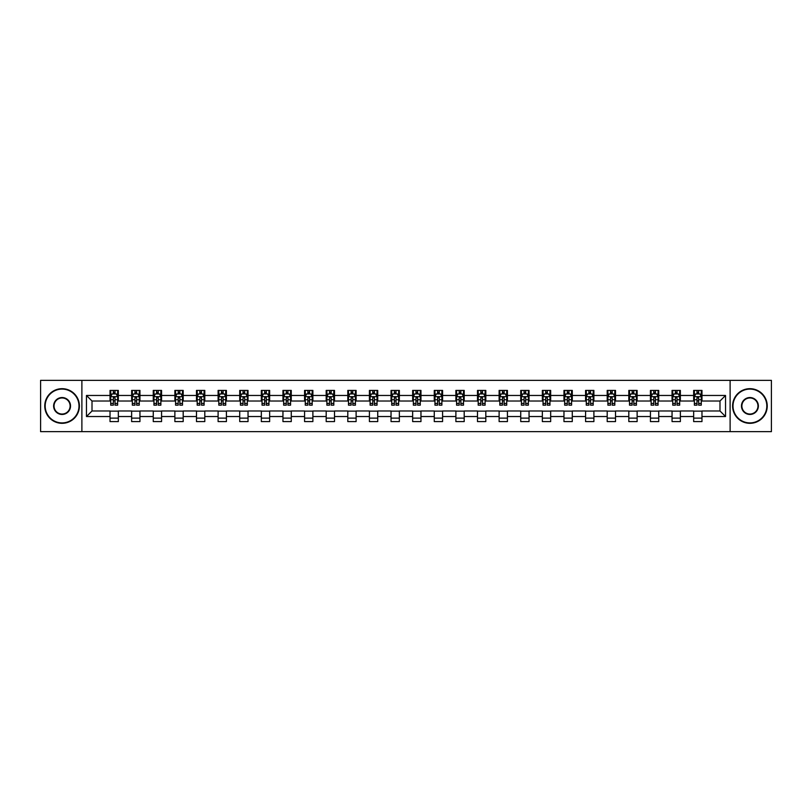 <?xml version="1.0" encoding="UTF-8"?>
<svg xmlns="http://www.w3.org/2000/svg" width="812" height="812" viewBox="0 0 812 812"><rect width="100%" height="100%" fill="white"/><g stroke="black" fill="none" stroke-linecap="round" stroke-linejoin="round"><path stroke-width="1.22" d="M730.11 431.639L771.4 431.639L771.4 380.361L730.11 380.361L730.11 431.639L81.89 431.639L81.89 380.361L40.6 380.361L40.6 431.639L81.89 431.639M730.11 380.361L81.89 380.361M701.974 395.464L701.974 390.41L693.661 390.41L693.661 395.464L680.365 395.464L680.365 390.41L672.052 390.41L672.052 395.464L658.745 395.464L658.745 390.41L650.432 390.41L650.432 395.464L637.126 395.464L637.126 390.41L628.813 390.41L628.813 395.464L615.516 395.464L615.516 390.41L607.203 390.41L607.203 395.464L593.897 395.464L593.897 390.41L585.584 390.41L585.584 395.464L572.277 395.464L572.277 390.41L563.964 390.41L563.964 395.464L550.668 395.464L550.668 390.41L542.345 390.41L542.345 395.464L529.048 395.464L529.048 390.41L520.736 390.41L520.736 395.464L507.429 395.464L507.429 390.41L499.116 390.41L499.116 395.464L485.809 395.464L485.809 390.41L477.497 390.41L477.497 395.464L464.2 395.464L464.2 390.41L455.887 390.41L455.887 395.464L442.581 395.464L442.581 390.41L434.268 390.41L434.268 395.464L420.961 395.464L420.961 390.41L412.648 390.41L412.648 395.464L399.352 395.464L399.352 390.41L391.039 390.41L391.039 395.464L377.732 395.464L377.732 390.41L369.419 390.41L369.419 395.464L356.113 395.464L356.113 390.41L347.8 390.41L347.8 395.464L334.503 395.464L334.503 390.41L326.191 390.41L326.191 395.464L312.884 395.464L312.884 390.41L304.571 390.41L304.571 395.464L291.264 395.464L291.264 390.41L282.952 390.41L282.952 395.464L269.655 395.464L269.655 390.41L261.332 390.41L261.332 395.464L248.036 395.464L248.036 390.41L239.723 390.41L239.723 395.464L226.416 395.464L226.416 390.41L218.103 390.41L218.103 395.464L204.797 395.464L204.797 390.41L196.484 390.41L196.484 395.464L183.187 395.464L183.187 390.41L174.874 390.41L174.874 395.464L161.568 395.464L161.568 390.41L153.255 390.41L153.255 395.464L139.948 395.464L139.948 390.41L131.635 390.41L131.635 395.464L118.339 395.464L118.339 390.41L110.026 390.41L110.026 395.464L86.468 395.464L86.468 416.536L92.01 410.984L110.026 410.984L110.026 421.59L118.339 421.59L118.339 410.984L131.635 410.984L131.635 421.59L139.948 421.59L139.948 410.984L153.255 410.984L153.255 421.59L161.568 421.59L161.568 410.984L174.874 410.984L174.874 421.59L183.187 421.59L183.187 410.984L196.484 410.984L196.484 421.59L204.797 421.59L204.797 410.984L218.103 410.984L218.103 421.59L226.416 421.59L226.416 410.984L239.723 410.984L239.723 421.59L248.036 421.59L248.036 410.984L261.332 410.984L261.332 421.59L269.655 421.59L269.655 410.984L282.952 410.984L282.952 421.59L291.264 421.59L291.264 410.984L304.571 410.984L304.571 421.59L312.884 421.59L312.884 410.984L326.191 410.984L326.191 421.59L334.503 421.59L334.503 410.984L347.8 410.984L347.8 421.59L356.113 421.59L356.113 410.984L369.419 410.984L369.419 421.59L377.732 421.59L377.732 410.984L391.039 410.984L391.039 421.59L399.352 421.59L399.352 410.984L412.648 410.984L412.648 421.59L420.961 421.59L420.961 410.984L434.268 410.984L434.268 421.59L442.581 421.59L442.581 410.984L455.887 410.984L455.887 421.59L464.2 421.59L464.2 410.984L477.497 410.984L477.497 421.59L485.809 421.59L485.809 410.984L499.116 410.984L499.116 421.59L507.429 421.59L507.429 410.984L520.736 410.984L520.736 421.59L529.048 421.59L529.048 410.984L542.345 410.984L542.345 421.59L550.668 421.59L550.668 410.984L563.964 410.984L563.964 421.59L572.277 421.59L572.277 410.984L585.584 410.984L585.584 421.59L593.897 421.59L593.897 410.984L607.203 410.984L607.203 421.59L615.516 421.59L615.516 410.984L628.813 410.984L628.813 421.59L637.126 421.59L637.126 410.984L650.432 410.984L650.432 421.59L658.745 421.59L658.745 410.984L672.052 410.984L672.052 421.59L680.365 421.59L680.365 410.984L693.661 410.984L693.661 421.59L701.974 421.59L701.974 410.984L719.99 410.984L719.99 401.016L701.974 401.016L701.974 395.464L725.532 395.464L725.532 416.536L701.974 416.536M693.661 416.536L680.365 416.536M672.052 416.536L658.745 416.536M650.432 416.536L637.126 416.536M628.813 416.536L615.516 416.536M607.203 416.536L593.897 416.536M585.584 416.536L572.277 416.536M563.964 416.536L550.668 416.536M542.345 416.536L529.048 416.536M520.736 416.536L507.429 416.536M499.116 416.536L485.809 416.536M477.497 416.536L464.2 416.536M455.887 416.536L442.581 416.536M434.268 416.536L420.961 416.536M412.648 416.536L399.352 416.536M391.039 416.536L377.732 416.536M369.419 416.536L356.113 416.536M347.8 416.536L334.503 416.536M326.191 416.536L312.884 416.536M304.571 416.536L291.264 416.536M282.952 416.536L269.655 416.536M261.332 416.536L248.036 416.536M239.723 416.536L226.416 416.536M218.103 416.536L204.797 416.536M196.484 416.536L183.187 416.536M174.874 416.536L161.568 416.536M153.255 416.536L139.948 416.536M131.635 416.536L118.339 416.536M110.026 416.536L86.468 416.536M693.661 395.464L693.661 401.016L680.365 401.016L680.365 395.464M672.052 395.464L672.052 401.016L658.745 401.016L658.745 395.464M650.432 395.464L650.432 401.016L637.126 401.016L637.126 395.464M628.813 395.464L628.813 401.016L615.516 401.016L615.516 395.464M607.203 395.464L607.203 401.016L593.897 401.016L593.897 395.464M585.584 395.464L585.584 401.016L572.277 401.016L572.277 395.464M563.964 395.464L563.964 401.016L550.668 401.016L550.668 395.464M542.345 395.464L542.345 401.016L529.048 401.016L529.048 395.464M520.736 395.464L520.736 401.016L507.429 401.016L507.429 395.464M499.116 395.464L499.116 401.016L485.809 401.016L485.809 395.464M477.497 395.464L477.497 401.016L464.2 401.016L464.2 395.464M455.887 395.464L455.887 401.016L442.581 401.016L442.581 395.464M434.268 395.464L434.268 401.016L420.961 401.016L420.961 395.464M412.648 395.464L412.648 401.016L399.352 401.016L399.352 395.464M391.039 395.464L391.039 401.016L377.732 401.016L377.732 395.464M369.419 395.464L369.419 401.016L356.113 401.016L356.113 395.464M347.8 395.464L347.8 401.016L334.503 401.016L334.503 395.464M326.191 395.464L326.191 401.016L312.884 401.016L312.884 395.464M304.571 395.464L304.571 401.016L291.264 401.016L291.264 395.464M282.952 395.464L282.952 401.016L269.655 401.016L269.655 395.464M261.332 395.464L261.332 401.016L248.036 401.016L248.036 395.464M239.723 395.464L239.723 401.016L226.416 401.016L226.416 395.464M218.103 395.464L218.103 401.016L204.797 401.016L204.797 395.464M196.484 395.464L196.484 401.016L183.187 401.016L183.187 395.464M174.874 395.464L174.874 401.016L161.568 401.016L161.568 395.464M153.255 395.464L153.255 401.016L139.948 401.016L139.948 395.464M131.635 395.464L131.635 401.016L118.339 401.016L118.339 395.464M110.026 395.464L110.026 401.016L92.01 401.016L86.468 395.464M92.01 401.016L92.01 410.984M725.532 416.536L719.99 410.984M719.99 401.016L725.532 395.464M110.026 393.871L110.716 393.871M113.345 393.871L115.01 393.871M117.638 393.871L118.339 393.871M110.026 400.874L110.716 400.874M113.345 400.874L115.01 400.874M117.638 400.874L118.339 400.874M110.026 411.126L118.339 411.126M110.026 418.129L118.339 418.129M131.635 411.126L139.948 411.126M131.635 418.129L139.948 418.129M131.635 393.871L132.336 393.871M134.965 393.871L136.629 393.871M139.258 393.871L139.948 393.871M131.635 400.874L132.336 400.874M134.965 400.874L136.629 400.874M139.258 400.874L139.948 400.874M153.255 411.126L161.568 411.126M153.255 418.129L161.568 418.129M153.255 393.871L153.945 393.871M156.584 393.871L158.238 393.871M160.877 393.871L161.568 393.871M153.255 400.874L153.945 400.874M156.584 400.874L158.238 400.874M160.877 400.874L161.568 400.874M174.874 411.126L183.187 411.126M174.874 418.129L183.187 418.129M174.874 393.871L175.565 393.871M178.193 393.871L179.858 393.871M182.497 393.871L183.187 393.871M174.874 400.874L175.565 400.874M178.193 400.874L179.858 400.874M182.497 400.874L183.187 400.874M196.484 411.126L204.797 411.126M196.484 418.129L204.797 418.129M196.484 393.871L197.184 393.871M199.813 393.871L201.477 393.871M204.106 393.871L204.797 393.871M196.484 400.874L197.184 400.874M199.813 400.874L201.477 400.874M204.106 400.874L204.797 400.874M218.103 411.126L226.416 411.126M218.103 418.129L226.416 418.129M218.103 393.871L218.793 393.871M221.432 393.871L223.097 393.871M225.726 393.871L226.416 393.871M218.103 400.874L218.793 400.874M221.432 400.874L223.097 400.874M225.726 400.874L226.416 400.874M239.723 411.126L248.036 411.126M239.723 418.129L248.036 418.129M239.723 393.871L240.413 393.871M243.042 393.871L244.706 393.871M247.345 393.871L248.036 393.871M239.723 400.874L240.413 400.874M243.042 400.874L244.706 400.874M247.345 400.874L248.036 400.874M261.332 411.126L269.655 411.126M261.332 418.129L269.655 418.129M261.332 393.871L262.032 393.871M264.661 393.871L266.326 393.871M268.955 393.871L269.655 393.871M261.332 400.874L262.032 400.874M264.661 400.874L266.326 400.874M268.955 400.874L269.655 400.874M282.952 411.126L291.264 411.126M282.952 418.129L291.264 418.129M282.952 393.871L283.642 393.871M286.281 393.871L287.945 393.871M290.574 393.871L291.264 393.871M282.952 400.874L283.642 400.874M286.281 400.874L287.945 400.874M290.574 400.874L291.264 400.874M304.571 411.126L312.884 411.126M304.571 418.129L312.884 418.129M304.571 393.871L305.261 393.871M307.89 393.871L309.555 393.871M312.194 393.871L312.884 393.871M304.571 400.874L305.261 400.874M307.89 400.874L309.555 400.874M312.194 400.874L312.884 400.874M326.191 411.126L334.503 411.126M326.191 418.129L334.503 418.129M326.191 393.871L326.881 393.871M329.51 393.871L331.174 393.871M333.803 393.871L334.503 393.871M326.191 400.874L326.881 400.874M329.51 400.874L331.174 400.874M333.803 400.874L334.503 400.874M347.8 411.126L356.113 411.126M347.8 418.129L356.113 418.129M347.8 393.871L348.49 393.871M351.129 393.871L352.794 393.871M355.423 393.871L356.113 393.871M347.8 400.874L348.49 400.874M351.129 400.874L352.794 400.874M355.423 400.874L356.113 400.874M369.419 411.126L377.732 411.126M369.419 418.129L377.732 418.129M369.419 393.871L370.11 393.871M372.749 393.871L374.403 393.871M377.042 393.871L377.732 393.871M369.419 400.874L370.11 400.874M372.749 400.874L374.403 400.874M377.042 400.874L377.732 400.874M391.039 411.126L399.352 411.126M391.039 418.129L399.352 418.129M391.039 393.871L391.729 393.871M394.358 393.871L396.023 393.871M398.651 393.871L399.352 393.871M391.039 400.874L391.729 400.874M394.358 400.874L396.023 400.874M398.651 400.874L399.352 400.874M412.648 411.126L420.961 411.126M412.648 418.129L420.961 418.129M412.648 393.871L413.349 393.871M415.977 393.871L417.642 393.871M420.271 393.871L420.961 393.871M412.648 400.874L413.349 400.874M415.977 400.874L417.642 400.874M420.271 400.874L420.961 400.874M434.268 411.126L442.581 411.126M434.268 418.129L442.581 418.129M434.268 393.871L434.958 393.871M437.597 393.871L439.251 393.871M441.89 393.871L442.581 393.871M434.268 400.874L434.958 400.874M437.597 400.874L439.251 400.874M441.89 400.874L442.581 400.874M455.887 411.126L464.2 411.126M455.887 418.129L464.2 418.129M455.887 393.871L456.577 393.871M459.206 393.871L460.871 393.871M463.51 393.871L464.2 393.871M455.887 400.874L456.577 400.874M459.206 400.874L460.871 400.874M463.51 400.874L464.2 400.874M477.497 411.126L485.809 411.126M477.497 418.129L485.809 418.129M477.497 393.871L478.197 393.871M480.826 393.871L482.49 393.871M485.119 393.871L485.809 393.871M477.497 400.874L478.197 400.874M480.826 400.874L482.49 400.874M485.119 400.874L485.809 400.874M499.116 411.126L507.429 411.126M499.116 418.129L507.429 418.129M499.116 393.871L499.806 393.871M502.445 393.871L504.11 393.871M506.739 393.871L507.429 393.871M499.116 400.874L499.806 400.874M502.445 400.874L504.11 400.874M506.739 400.874L507.429 400.874M520.736 411.126L529.048 411.126M520.736 418.129L529.048 418.129M520.736 393.871L521.426 393.871M524.055 393.871L525.719 393.871M528.358 393.871L529.048 393.871M520.736 400.874L521.426 400.874M524.055 400.874L525.719 400.874M528.358 400.874L529.048 400.874M542.345 411.126L550.668 411.126M542.345 418.129L550.668 418.129M542.345 393.871L543.045 393.871M545.674 393.871L547.339 393.871M549.968 393.871L550.668 393.871M542.345 400.874L543.045 400.874M545.674 400.874L547.339 400.874M549.968 400.874L550.668 400.874M563.964 411.126L572.277 411.126M563.964 418.129L572.277 418.129M563.964 393.871L564.655 393.871M567.294 393.871L568.958 393.871M571.587 393.871L572.277 393.871M563.964 400.874L564.655 400.874M567.294 400.874L568.958 400.874M571.587 400.874L572.277 400.874M585.584 411.126L593.897 411.126M585.584 418.129L593.897 418.129M585.584 393.871L586.274 393.871M588.903 393.871L590.568 393.871M593.207 393.871L593.897 393.871M585.584 400.874L586.274 400.874M588.903 400.874L590.568 400.874M593.207 400.874L593.897 400.874M607.203 411.126L615.516 411.126M607.203 418.129L615.516 418.129M607.203 393.871L607.894 393.871M610.522 393.871L612.187 393.871M614.816 393.871L615.516 393.871M607.203 400.874L607.894 400.874M610.522 400.874L612.187 400.874M614.816 400.874L615.516 400.874M628.813 411.126L637.126 411.126M628.813 418.129L637.126 418.129M628.813 393.871L629.503 393.871M632.142 393.871L633.807 393.871M636.435 393.871L637.126 393.871M628.813 400.874L629.503 400.874M632.142 400.874L633.807 400.874M636.435 400.874L637.126 400.874M650.432 411.126L658.745 411.126M650.432 418.129L658.745 418.129M650.432 393.871L651.122 393.871M653.761 393.871L655.416 393.871M658.055 393.871L658.745 393.871M650.432 400.874L651.122 400.874M653.761 400.874L655.416 400.874M658.055 400.874L658.745 400.874M672.052 411.126L680.365 411.126M672.052 418.129L680.365 418.129M672.052 393.871L672.742 393.871M675.371 393.871L677.035 393.871M679.664 393.871L680.365 393.871M672.052 400.874L672.742 400.874M675.371 400.874L677.035 400.874M679.664 400.874L680.365 400.874M693.661 411.126L701.974 411.126M693.661 418.129L701.974 418.129M693.661 393.871L694.361 393.871M696.99 393.871L698.655 393.871M701.284 393.871L701.974 393.871M693.661 400.874L694.361 400.874M696.99 400.874L698.655 400.874M701.284 400.874L701.974 400.874M115.01 392.216L113.345 392.216M117.638 403.432L115.01 403.432L115.01 405.168L117.638 405.168L117.638 396.713L116.258 393.942L112.097 393.942L110.716 396.713L110.716 405.168L113.345 405.168L113.345 403.432L110.716 403.432M110.716 396.713L110.716 390.41M117.638 396.713L117.638 390.41M113.345 393.942L113.345 390.41M115.01 390.41L115.01 393.942M115.01 403.432L115.01 397.758L113.345 397.758L113.345 403.432M62.077 389.09A16.91 16.91 0 0 0 45.178 406A16.91 16.91 0 0 0 62.077 422.91A16.91 16.91 0 0 0 78.987 406A16.91 16.91 0 0 0 62.077 389.09M62.077 423.316A17.316 17.316 0 0 1 44.761 406A17.316 17.316 0 0 1 62.077 388.684A17.316 17.316 0 0 1 79.403 406A17.316 17.316 0 0 1 62.077 423.316M62.077 397.545A8.455 8.455 0 0 1 70.532 406A8.455 8.455 0 0 1 62.077 414.455A8.455 8.455 0 0 1 53.622 406A8.455 8.455 0 0 1 62.077 397.545M62.077 414.039A8.039 8.039 0 0 0 70.116 406A8.039 8.039 0 0 0 62.077 397.961A8.039 8.039 0 0 0 54.039 406A8.039 8.039 0 0 0 62.077 414.039M749.923 389.09A16.91 16.91 0 0 0 733.013 406A16.91 16.91 0 0 0 749.923 422.91A16.91 16.91 0 0 0 766.822 406A16.91 16.91 0 0 0 749.923 389.09M749.923 423.316A17.316 17.316 0 0 1 732.597 406A17.316 17.316 0 0 1 749.923 388.684A17.316 17.316 0 0 1 767.238 406A17.316 17.316 0 0 1 749.923 423.316M749.923 397.545A8.455 8.455 0 0 1 758.378 406A8.455 8.455 0 0 1 749.923 414.455A8.455 8.455 0 0 1 741.468 406A8.455 8.455 0 0 1 749.923 397.545M749.923 414.039A8.039 8.039 0 0 0 757.961 406A8.039 8.039 0 0 0 749.923 397.961A8.039 8.039 0 0 0 741.884 406A8.039 8.039 0 0 0 749.923 414.039M136.629 392.216L134.965 392.216M139.258 403.432L136.629 403.432L136.629 405.168L139.258 405.168L139.258 396.713L137.878 393.942L133.716 393.942L132.336 396.713L132.336 405.168L134.965 405.168L134.965 403.432L132.336 403.432M132.336 396.713L132.336 390.41M139.258 396.713L139.258 390.41M134.965 393.942L134.965 390.41M136.629 390.41L136.629 393.942M136.629 403.432L136.629 397.758L134.965 397.758L134.965 403.432M158.238 392.216L156.584 392.216M160.877 403.432L158.238 403.432L158.238 405.168L160.877 405.168L160.877 396.713L159.487 393.942L155.336 393.942L153.945 396.713L153.945 405.168L156.584 405.168L156.584 403.432L153.945 403.432M153.945 396.713L153.945 390.41M160.877 396.713L160.877 390.41M156.584 393.942L156.584 390.41M158.238 390.41L158.238 393.942M158.238 403.432L158.238 397.758L156.584 397.758L156.584 403.432M179.858 392.216L178.193 392.216M182.497 403.432L179.858 403.432L179.858 405.168L182.497 405.168L182.497 396.713L181.106 393.942L176.945 393.942L175.565 396.713L175.565 405.168L178.193 405.168L178.193 403.432L175.565 403.432M175.565 396.713L175.565 390.41M182.497 396.713L182.497 390.41M178.193 393.942L178.193 390.41M179.858 390.41L179.858 393.942M179.858 403.432L179.858 397.758L178.193 397.758L178.193 403.432M201.477 392.216L199.813 392.216M204.106 403.432L201.477 403.432L201.477 405.168L204.106 405.168L204.106 396.713L202.726 393.942L198.564 393.942L197.184 396.713L197.184 405.168L199.813 405.168L199.813 403.432L197.184 403.432M197.184 396.713L197.184 390.41M204.106 396.713L204.106 390.41M199.813 393.942L199.813 390.41M201.477 390.41L201.477 393.942M201.477 403.432L201.477 397.758L199.813 397.758L199.813 403.432M223.097 392.216L221.432 392.216M225.726 403.432L223.097 403.432L223.097 405.168L225.726 405.168L225.726 396.713L224.335 393.942L220.184 393.942L218.793 396.713L218.793 405.168L221.432 405.168L221.432 403.432L218.793 403.432M218.793 396.713L218.793 390.41M225.726 396.713L225.726 390.41M221.432 393.942L221.432 390.41M223.097 390.41L223.097 393.942M223.097 403.432L223.097 397.758L221.432 397.758L221.432 403.432M244.706 392.216L243.042 392.216M247.345 403.432L244.706 403.432L244.706 405.168L247.345 405.168L247.345 396.713L245.955 393.942L241.803 393.942L240.413 396.713L240.413 405.168L243.042 405.168L243.042 403.432L240.413 403.432M240.413 396.713L240.413 390.41M247.345 396.713L247.345 390.41M243.042 393.942L243.042 390.41M244.706 390.41L244.706 393.942M244.706 403.432L244.706 397.758L243.042 397.758L243.042 403.432M266.326 392.216L264.661 392.216M268.955 403.432L266.326 403.432L266.326 405.168L268.955 405.168L268.955 396.713L267.574 393.942L263.413 393.942L262.032 396.713L262.032 405.168L264.661 405.168L264.661 403.432L262.032 403.432M262.032 396.713L262.032 390.41M268.955 396.713L268.955 390.41M264.661 393.942L264.661 390.41M266.326 390.41L266.326 393.942M266.326 403.432L266.326 397.758L264.661 397.758L264.661 403.432M287.945 392.216L286.281 392.216M290.574 403.432L287.945 403.432L287.945 405.168L290.574 405.168L290.574 396.713L289.184 393.942L285.032 393.942L283.642 396.713L283.642 405.168L286.281 405.168L286.281 403.432L283.642 403.432M283.642 396.713L283.642 390.41M290.574 396.713L290.574 390.41M286.281 393.942L286.281 390.41M287.945 390.41L287.945 393.942M287.945 403.432L287.945 397.758L286.281 397.758L286.281 403.432M309.555 392.216L307.89 392.216M312.194 403.432L309.555 403.432L309.555 405.168L312.194 405.168L312.194 396.713L310.803 393.942L306.652 393.942L305.261 396.713L305.261 405.168L307.89 405.168L307.89 403.432L305.261 403.432M305.261 396.713L305.261 390.41M312.194 396.713L312.194 390.41M307.89 393.942L307.89 390.41M309.555 390.41L309.555 393.942M309.555 403.432L309.555 397.758L307.89 397.758L307.89 403.432M331.174 392.216L329.51 392.216M333.803 403.432L331.174 403.432L331.174 405.168L333.803 405.168L333.803 396.713L332.423 393.942L328.261 393.942L326.881 396.713L326.881 405.168L329.51 405.168L329.51 403.432L326.881 403.432M326.881 396.713L326.881 390.41M333.803 396.713L333.803 390.41M329.51 393.942L329.51 390.41M331.174 390.41L331.174 393.942M331.174 403.432L331.174 397.758L329.51 397.758L329.51 403.432M352.794 392.216L351.129 392.216M355.423 403.432L352.794 403.432L352.794 405.168L355.423 405.168L355.423 396.713L354.042 393.942L349.881 393.942L348.49 396.713L348.49 405.168L351.129 405.168L351.129 403.432L348.49 403.432M348.49 396.713L348.49 390.41M355.423 396.713L355.423 390.41M351.129 393.942L351.129 390.41M352.794 390.41L352.794 393.942M352.794 403.432L352.794 397.758L351.129 397.758L351.129 403.432M374.403 392.216L372.749 392.216M377.042 403.432L374.403 403.432L374.403 405.168L377.042 405.168L377.042 396.713L375.651 393.942L371.5 393.942L370.11 396.713L370.11 405.168L372.749 405.168L372.749 403.432L370.11 403.432M370.11 396.713L370.11 390.41M377.042 396.713L377.042 390.41M372.749 393.942L372.749 390.41M374.403 390.41L374.403 393.942M374.403 403.432L374.403 397.758L372.749 397.758L372.749 403.432M396.023 392.216L394.358 392.216M398.651 403.432L396.023 403.432L396.023 405.168L398.651 405.168L398.651 396.713L397.271 393.942L393.109 393.942L391.729 396.713L391.729 405.168L394.358 405.168L394.358 403.432L391.729 403.432M391.729 396.713L391.729 390.41M398.651 396.713L398.651 390.41M394.358 393.942L394.358 390.41M396.023 390.41L396.023 393.942M396.023 403.432L396.023 397.758L394.358 397.758L394.358 403.432M417.642 392.216L415.977 392.216M420.271 403.432L417.642 403.432L417.642 405.168L420.271 405.168L420.271 396.713L418.89 393.942L414.729 393.942L413.349 396.713L413.349 405.168L415.977 405.168L415.977 403.432L413.349 403.432M413.349 396.713L413.349 390.41M420.271 396.713L420.271 390.41M415.977 393.942L415.977 390.41M417.642 390.41L417.642 393.942M417.642 403.432L417.642 397.758L415.977 397.758L415.977 403.432M439.251 392.216L437.597 392.216M441.89 403.432L439.251 403.432L439.251 405.168L441.89 405.168L441.89 396.713L440.5 393.942L436.348 393.942L434.958 396.713L434.958 405.168L437.597 405.168L437.597 403.432L434.958 403.432M434.958 396.713L434.958 390.41M441.89 396.713L441.89 390.41M437.597 393.942L437.597 390.41M439.251 390.41L439.251 393.942M439.251 403.432L439.251 397.758L437.597 397.758L437.597 403.432M460.871 392.216L459.206 392.216M463.51 403.432L460.871 403.432L460.871 405.168L463.51 405.168L463.51 396.713L462.119 393.942L457.958 393.942L456.577 396.713L456.577 405.168L459.206 405.168L459.206 403.432L456.577 403.432M456.577 396.713L456.577 390.41M463.51 396.713L463.51 390.41M459.206 393.942L459.206 390.41M460.871 390.41L460.871 393.942M460.871 403.432L460.871 397.758L459.206 397.758L459.206 403.432M482.49 392.216L480.826 392.216M485.119 403.432L482.49 403.432L482.49 405.168L485.119 405.168L485.119 396.713L483.739 393.942L479.577 393.942L478.197 396.713L478.197 405.168L480.826 405.168L480.826 403.432L478.197 403.432M478.197 396.713L478.197 390.41M485.119 396.713L485.119 390.41M480.826 393.942L480.826 390.41M482.49 390.41L482.49 393.942M482.49 403.432L482.49 397.758L480.826 397.758L480.826 403.432M504.11 392.216L502.445 392.216M506.739 403.432L504.11 403.432L504.11 405.168L506.739 405.168L506.739 396.713L505.348 393.942L501.197 393.942L499.806 396.713L499.806 405.168L502.445 405.168L502.445 403.432L499.806 403.432M499.806 396.713L499.806 390.41M506.739 396.713L506.739 390.41M502.445 393.942L502.445 390.41M504.11 390.41L504.11 393.942M504.11 403.432L504.11 397.758L502.445 397.758L502.445 403.432M525.719 392.216L524.055 392.216M528.358 403.432L525.719 403.432L525.719 405.168L528.358 405.168L528.358 396.713L526.968 393.942L522.816 393.942L521.426 396.713L521.426 405.168L524.055 405.168L524.055 403.432L521.426 403.432M521.426 396.713L521.426 390.41M528.358 396.713L528.358 390.41M524.055 393.942L524.055 390.41M525.719 390.41L525.719 393.942M525.719 403.432L525.719 397.758L524.055 397.758L524.055 403.432M547.339 392.216L545.674 392.216M549.968 403.432L547.339 403.432L547.339 405.168L549.968 405.168L549.968 396.713L548.587 393.942L544.426 393.942L543.045 396.713L543.045 405.168L545.674 405.168L545.674 403.432L543.045 403.432M543.045 396.713L543.045 390.41M549.968 396.713L549.968 390.41M545.674 393.942L545.674 390.41M547.339 390.41L547.339 393.942M547.339 403.432L547.339 397.758L545.674 397.758L545.674 403.432M568.958 392.216L567.294 392.216M571.587 403.432L568.958 403.432L568.958 405.168L571.587 405.168L571.587 396.713L570.197 393.942L566.045 393.942L564.655 396.713L564.655 405.168L567.294 405.168L567.294 403.432L564.655 403.432M564.655 396.713L564.655 390.41M571.587 396.713L571.587 390.41M567.294 393.942L567.294 390.41M568.958 390.41L568.958 393.942M568.958 403.432L568.958 397.758L567.294 397.758L567.294 403.432M590.568 392.216L588.903 392.216M593.207 403.432L590.568 403.432L590.568 405.168L593.207 405.168L593.207 396.713L591.816 393.942L587.665 393.942L586.274 396.713L586.274 405.168L588.903 405.168L588.903 403.432L586.274 403.432M586.274 396.713L586.274 390.41M593.207 396.713L593.207 390.41M588.903 393.942L588.903 390.41M590.568 390.41L590.568 393.942M590.568 403.432L590.568 397.758L588.903 397.758L588.903 403.432M612.187 392.216L610.522 392.216M614.816 403.432L612.187 403.432L612.187 405.168L614.816 405.168L614.816 396.713L613.436 393.942L609.274 393.942L607.894 396.713L607.894 405.168L610.522 405.168L610.522 403.432L607.894 403.432M607.894 396.713L607.894 390.41M614.816 396.713L614.816 390.41M610.522 393.942L610.522 390.41M612.187 390.41L612.187 393.942M612.187 403.432L612.187 397.758L610.522 397.758L610.522 403.432M633.807 392.216L632.142 392.216M636.435 403.432L633.807 403.432L633.807 405.168L636.435 405.168L636.435 396.713L635.055 393.942L630.894 393.942L629.503 396.713L629.503 405.168L632.142 405.168L632.142 403.432L629.503 403.432M629.503 396.713L629.503 390.41M636.435 396.713L636.435 390.41M632.142 393.942L632.142 390.41M633.807 390.41L633.807 393.942M633.807 403.432L633.807 397.758L632.142 397.758L632.142 403.432M655.416 392.216L653.761 392.216M658.055 403.432L655.416 403.432L655.416 405.168L658.055 405.168L658.055 396.713L656.664 393.942L652.513 393.942L651.122 396.713L651.122 405.168L653.761 405.168L653.761 403.432L651.122 403.432M651.122 396.713L651.122 390.41M658.055 396.713L658.055 390.41M653.761 393.942L653.761 390.41M655.416 390.41L655.416 393.942M655.416 403.432L655.416 397.758L653.761 397.758L653.761 403.432M677.035 392.216L675.371 392.216M679.664 403.432L677.035 403.432L677.035 405.168L679.664 405.168L679.664 396.713L678.284 393.942L674.122 393.942L672.742 396.713L672.742 405.168L675.371 405.168L675.371 403.432L672.742 403.432M672.742 396.713L672.742 390.41M679.664 396.713L679.664 390.41M675.371 393.942L675.371 390.41M677.035 390.41L677.035 393.942M677.035 403.432L677.035 397.758L675.371 397.758L675.371 403.432M698.655 392.216L696.99 392.216M701.284 403.432L698.655 403.432L698.655 405.168L701.284 405.168L701.284 396.713L699.903 393.942L695.742 393.942L694.361 396.713L694.361 405.168L696.99 405.168L696.99 403.432L694.361 403.432M694.361 396.713L694.361 390.41M701.284 396.713L701.284 390.41M696.99 393.942L696.99 390.41M698.655 390.41L698.655 393.942M698.655 403.432L698.655 397.758L696.99 397.758L696.99 403.432M117.608 396.642L110.747 396.642M110.716 394.114L112.015 394.114M116.339 394.114L117.638 394.114M113.345 399.717L110.716 399.717M117.638 399.717L115.01 399.717M115.01 393.099L113.345 393.099M139.228 396.642L132.366 396.642M132.336 394.114L133.635 394.114M137.959 394.114L139.258 394.114M134.965 399.717L132.336 399.717M139.258 399.717L136.629 399.717M136.629 393.099L134.965 393.099M160.837 396.642L153.986 396.642M153.945 394.114L155.254 394.114M159.578 394.114L160.877 394.114M156.584 399.717L153.945 399.717M160.877 399.717L158.238 399.717M158.238 393.099L156.584 393.099M182.456 396.642L175.595 396.642M175.565 394.114L176.864 394.114M181.188 394.114L182.497 394.114M178.193 399.717L175.565 399.717M182.497 399.717L179.858 399.717M179.858 393.099L178.193 393.099M204.076 396.642L197.214 396.642M197.184 394.114L198.483 394.114M202.807 394.114L204.106 394.114M199.813 399.717L197.184 399.717M204.106 399.717L201.477 399.717M201.477 393.099L199.813 393.099M225.685 396.642L218.834 396.642M218.793 394.114L220.103 394.114M224.427 394.114L225.726 394.114M221.432 399.717L218.793 399.717M225.726 399.717L223.097 399.717M223.097 393.099L221.432 393.099M247.305 396.642L240.443 396.642M240.413 394.114L241.712 394.114M246.036 394.114L247.345 394.114M243.042 399.717L240.413 399.717M247.345 399.717L244.706 399.717M244.706 393.099L243.042 393.099M268.924 396.642L262.063 396.642M262.032 394.114L263.332 394.114M267.655 394.114L268.955 394.114M264.661 399.717L262.032 399.717M268.955 399.717L266.326 399.717M266.326 393.099L264.661 393.099M290.544 396.642L283.682 396.642M283.642 394.114L284.951 394.114M289.275 394.114L290.574 394.114M286.281 399.717L283.642 399.717M290.574 399.717L287.945 399.717M287.945 393.099L286.281 393.099M312.153 396.642L305.292 396.642M305.261 394.114L306.56 394.114M310.884 394.114L312.194 394.114M307.89 399.717L305.261 399.717M312.194 399.717L309.555 399.717M309.555 393.099L307.89 393.099M333.773 396.642L326.911 396.642M326.881 394.114L328.18 394.114M332.504 394.114L333.803 394.114M329.51 399.717L326.881 399.717M333.803 399.717L331.174 399.717M331.174 393.099L329.51 393.099M355.392 396.642L348.531 396.642M348.49 394.114L349.799 394.114M354.123 394.114L355.423 394.114M351.129 399.717L348.49 399.717M355.423 399.717L352.794 399.717M352.794 393.099L351.129 393.099M377.001 396.642L370.15 396.642M370.11 394.114L371.409 394.114M375.733 394.114L377.042 394.114M372.749 399.717L370.11 399.717M377.042 399.717L374.403 399.717M374.403 393.099L372.749 393.099M398.621 396.642L391.76 396.642M391.729 394.114L393.028 394.114M397.352 394.114L398.651 394.114M394.358 399.717L391.729 399.717M398.651 399.717L396.023 399.717M396.023 393.099L394.358 393.099M420.24 396.642L413.379 396.642M413.349 394.114L414.648 394.114M418.972 394.114L420.271 394.114M415.977 399.717L413.349 399.717M420.271 399.717L417.642 399.717M417.642 393.099L415.977 393.099M441.85 396.642L434.999 396.642M434.958 394.114L436.267 394.114M440.591 394.114L441.89 394.114M437.597 399.717L434.958 399.717M441.89 399.717L439.251 399.717M439.251 393.099L437.597 393.099M463.469 396.642L456.608 396.642M456.577 394.114L457.877 394.114M462.201 394.114L463.51 394.114M459.206 399.717L456.577 399.717M463.51 399.717L460.871 399.717M460.871 393.099L459.206 393.099M485.089 396.642L478.227 396.642M478.197 394.114L479.496 394.114M483.82 394.114L485.119 394.114M480.826 399.717L478.197 399.717M485.119 399.717L482.49 399.717M482.49 393.099L480.826 393.099M506.708 396.642L499.847 396.642M499.806 394.114L501.116 394.114M505.44 394.114L506.739 394.114M502.445 399.717L499.806 399.717M506.739 399.717L504.11 399.717M504.11 393.099L502.445 393.099M528.318 396.642L521.456 396.642M521.426 394.114L522.725 394.114M527.049 394.114L528.358 394.114M524.055 399.717L521.426 399.717M528.358 399.717L525.719 399.717M525.719 393.099L524.055 393.099M549.937 396.642L543.076 396.642M543.045 394.114L544.344 394.114M548.668 394.114L549.968 394.114M545.674 399.717L543.045 399.717M549.968 399.717L547.339 399.717M547.339 393.099L545.674 393.099M571.557 396.642L564.695 396.642M564.655 394.114L565.964 394.114M570.288 394.114L571.587 394.114M567.294 399.717L564.655 399.717M571.587 399.717L568.958 399.717M568.958 393.099L567.294 393.099M593.166 396.642L586.315 396.642M586.274 394.114L587.573 394.114M591.897 394.114L593.207 394.114M588.903 399.717L586.274 399.717M593.207 399.717L590.568 399.717M590.568 393.099L588.903 393.099M614.785 396.642L607.924 396.642M607.894 394.114L609.193 394.114M613.517 394.114L614.816 394.114M610.522 399.717L607.894 399.717M614.816 399.717L612.187 399.717M612.187 393.099L610.522 393.099M636.405 396.642L629.544 396.642M629.503 394.114L630.812 394.114M635.136 394.114L636.435 394.114M632.142 399.717L629.503 399.717M636.435 399.717L633.807 399.717M633.807 393.099L632.142 393.099M658.014 396.642L651.163 396.642M651.122 394.114L652.422 394.114M656.746 394.114L658.055 394.114M653.761 399.717L651.122 399.717M658.055 399.717L655.416 399.717M655.416 393.099L653.761 393.099M679.634 396.642L672.772 396.642M672.742 394.114L674.041 394.114M678.365 394.114L679.664 394.114M675.371 399.717L672.742 399.717M679.664 399.717L677.035 399.717M677.035 393.099L675.371 393.099M701.253 396.642L694.392 396.642M694.361 394.114L695.661 394.114M699.985 394.114L701.284 394.114M696.99 399.717L694.361 399.717M701.284 399.717L698.655 399.717M698.655 393.099L696.99 393.099"/></g></svg>
